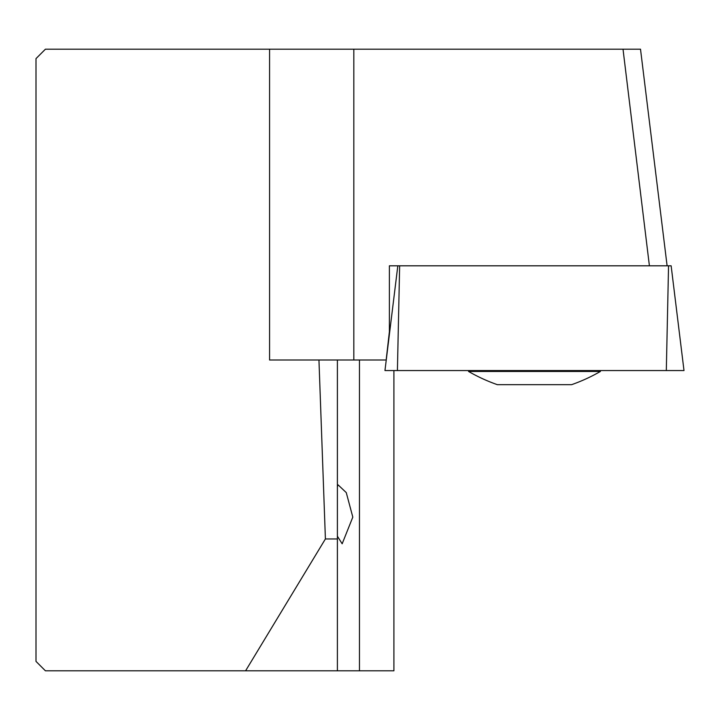 <?xml version="1.0" encoding="UTF-8"?>
<svg xmlns="http://www.w3.org/2000/svg" width="720" height="720" viewBox="0 0 720 720"><rect width="100%" height="100%" fill="white"/><g stroke="black" fill="none" stroke-linecap="round" stroke-linejoin="round"><path stroke-width="1.08" d="M668.934 265.815L671.139 265.815L684 370.548L384.957 370.548L397.818 265.815L668.934 265.815M337.392 486.549L338.112 484.893L346.266 492.606L352.809 517.113L342.162 543.789L337.392 536.211M353.817 360L353.817 49.185L269.577 49.185L269.577 360L386.253 360M393.903 370.548L393.903 670.815L337.392 670.815L337.392 360M318.951 360L325.404 538.956L245.583 670.815L45.423 670.815L36 661.392L36 58.608L45.423 49.185L269.577 49.185M245.583 670.815L337.392 670.815M325.404 538.956L337.392 538.956M397.818 265.815L389.385 265.815L389.385 331.74L386.253 359.235M649.404 265.815L623.016 49.185L353.817 49.185M623.016 49.185L640.512 49.185L667.107 265.815M600.408 370.548L600.408 371.457A169.533 169.533 0 0 1 571.59 384.678L497.367 384.678A169.533 169.533 0 0 1 468.549 371.457L468.549 370.548M600.408 371.457L468.549 371.457M399.645 265.815L397.413 370.548M668.547 265.815L666.315 370.548M359.469 670.815L359.469 360"/></g></svg>

